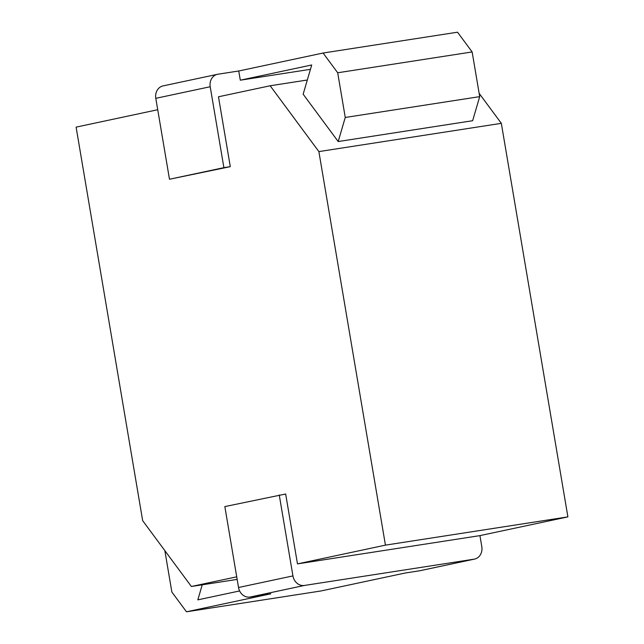 <?xml version="1.0" encoding="UTF-8"?>
<svg xmlns="http://www.w3.org/2000/svg" width="644" height="644" viewBox="0 0 644 644"><rect width="100%" height="100%" fill="white"/><g stroke="black" fill="none" stroke-linecap="round" stroke-linejoin="round"><path stroke-width="0.97" d="M279.255 494.995L292.94 575.905A11.198 9.716 78 0 0 304.411 585.452L474.065 559.177A11.198 9.716 78 0 0 474.531 559.097L420.121 570.689A11.198 9.716 -102 0 1 419.655 570.777L405.253 573.007L320.913 590.975L186.478 611.8L270.81 593.824L250.001 597.052A11.198 9.716 -102 0 1 238.53 587.505L224.845 506.587L285.662 494.004L297.48 563.886L385.442 545.138L318.877 151.598L270.166 85.765L218.477 96.785L230.294 166.659L169.485 179.249L155.8 98.331A11.198 9.716 -102 0 1 163.069 85.902L217.479 74.302A11.198 9.716 78 0 0 210.21 86.739L223.895 167.657L230.294 166.659M236.726 576.831L191.381 586.491L142.67 520.666L76.105 127.126L157.724 109.73M238.747 70.993L323.087 53.025L337.698 72.772L345.256 117.466L338.197 141.543L303.155 94.193L311.728 64.972L240.301 80.194L238.747 70.993L217.946 74.221A11.198 9.716 78 0 0 217.479 74.302M240.301 80.194L310.448 69.327M223.895 167.657L169.485 179.249M297.48 563.886L479.933 535.623L481.801 546.659A11.198 9.716 78 0 1 474.531 559.097M479.144 93.348L501.33 123.334L567.895 516.874L479.933 535.623M191.381 586.491L237.161 579.399M385.442 545.138L567.895 516.874M270.166 85.765L307.317 80.009M318.877 151.598L501.33 123.334M338.197 141.543L472.64 120.718L479.7 96.64L472.141 51.947L457.522 32.2L323.087 53.025M202.24 584.808L197.829 599.854L239.632 590.942M186.478 611.8L171.859 592.053L164.856 550.652M345.256 117.466L479.7 96.64M337.698 72.772L472.141 51.947M210.21 86.739L155.8 98.331M238.53 587.505L292.94 575.905M250.001 597.052L304.411 585.452M474.065 559.177L419.655 570.777"/></g></svg>
